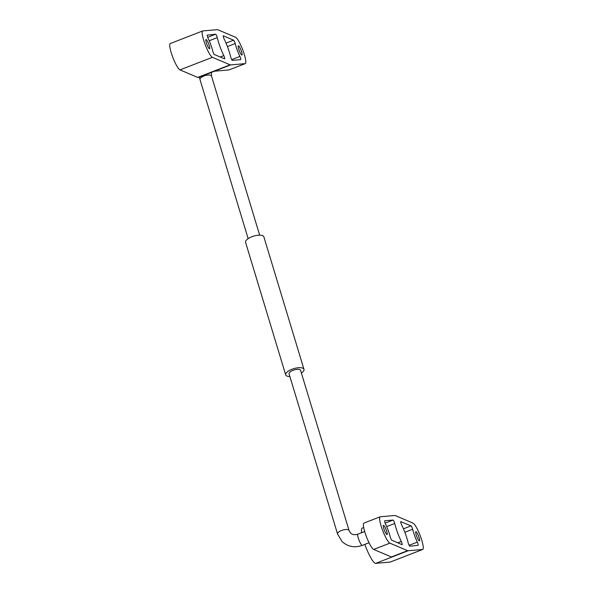 <?xml version="1.0" encoding="UTF-8"?>
<svg xmlns="http://www.w3.org/2000/svg" width="593" height="593" viewBox="0 0 593 593"><rect width="100%" height="100%" fill="white"/><g stroke="black" fill="none" stroke-linecap="round" stroke-linejoin="round"><path stroke-width="0.89" d="M416.582 536.057A4.952 0.912 68.8 0 0 419.318 540.883A4.952 0.912 68.8 0 0 419.421 540.875A4.952 0.912 68.8 0 0 418.584 536.198A4.952 0.912 68.8 0 0 415.945 531.632A4.952 0.912 68.8 0 0 415.841 531.639A4.952 0.912 68.8 0 0 416.582 536.057M386.955 534.619A4.952 0.912 68.8 0 0 387.059 534.612A4.952 0.912 68.8 0 0 386.221 529.934A4.952 0.912 68.8 0 0 383.582 525.368A4.952 0.912 68.8 0 0 383.478 525.376A4.952 0.912 68.8 0 0 384.22 529.794A4.952 0.912 68.8 0 0 386.955 534.619M380.143 516.799L363.932 523.1A14.15 2.602 68.8 0 0 366.185 536.065A14.15 2.602 68.8 0 0 373.672 549.444L391.395 556.96L407.606 550.667L389.883 543.151A14.15 2.602 -111.2 0 1 382.396 529.771A14.15 2.602 -111.2 0 1 380.143 516.799A14.15 2.602 -111.2 0 1 380.283 516.77L394.805 515.495A18.872 3.469 -111.2 0 1 395.301 515.591L413.017 523.108A14.15 2.602 -111.2 0 1 420.496 536.487A14.15 2.602 -111.2 0 1 422.75 549.452A14.15 2.602 -111.2 0 1 422.616 549.481L408.095 550.764A18.872 3.469 -111.2 0 1 407.606 550.667M402.024 544.678A2.357 0.437 68.8 0 0 402.113 544.685A2.357 0.437 68.8 0 0 401.283 541.446A18.872 3.469 -111.2 0 1 394.738 523.471A2.357 0.437 68.8 0 0 393.908 521.195A2.357 0.437 68.8 0 0 393.07 520.061L384.716 520.787A2.357 0.437 68.8 0 0 384.694 520.795A2.357 0.437 68.8 0 0 385.509 523.99A14.15 2.602 -111.2 0 1 390.216 536.873A2.357 0.437 68.8 0 0 391.803 540.208L402.024 544.678M400.868 521.566A2.357 0.437 68.8 0 0 400.786 521.558A2.357 0.437 68.8 0 0 401.617 524.798A18.872 3.469 -111.2 0 1 408.162 542.78A2.357 0.437 68.8 0 0 408.992 545.056A2.357 0.437 68.8 0 0 409.83 546.19L418.102 545.301A2.357 0.437 68.8 0 0 418.124 545.293A2.357 0.437 68.8 0 0 417.316 542.121A14.15 2.602 -111.2 0 1 412.646 529.245A2.357 0.437 68.8 0 0 411.053 525.88L400.727 521.625M364.828 544.389A18.872 3.469 68.8 0 0 375.673 563.35L390.194 562.075A14.15 2.602 68.8 0 0 390.327 562.038L422.75 549.452M363.702 527.54L362.197 528.126A18.872 3.469 68.8 0 0 361.663 532.707M301.4 373.041A9.555 3.61 163.2 0 0 303.972 369.335A9.555 3.61 163.2 0 0 303.586 368.698A9.555 3.61 163.2 0 0 292.875 368.942A9.555 3.61 163.2 0 0 285.685 374.865A9.555 3.61 163.2 0 0 286.078 375.502A9.555 3.61 163.2 0 0 289.888 376.525M303.972 369.335L263.863 236.822A9.555 3.61 163.2 0 0 263.477 236.192A9.555 3.61 163.2 0 0 252.766 236.429A9.555 3.61 163.2 0 0 245.576 242.359L285.685 374.865M357.898 534.167A6.019 1.104 -111.2 0 0 358.639 539.074A6.019 1.104 -111.2 0 0 361.693 545.108A6.019 1.104 -111.2 0 0 362.256 545.382C354.584 548.065 347.839 546.776 342.035 541.513L337.558 534.011L289.073 373.842A6.019 2.276 -16.8 0 1 293.602 370.114A6.019 2.276 -16.8 0 1 300.34 369.958A6.019 2.276 -16.8 0 1 300.584 370.358L349.069 530.527L350.53 532.996C352.16 534.745 354.621 535.131 357.898 534.167L364.68 531.536M208.84 44.356A4.952 0.912 68.8 0 0 206.105 39.531A4.952 0.912 68.8 0 0 206.001 39.538A4.952 0.912 68.8 0 0 206.838 44.216A4.952 0.912 68.8 0 0 209.477 48.782A4.952 0.912 68.8 0 0 209.581 48.774A4.952 0.912 68.8 0 0 208.84 44.356M238.468 45.787A4.952 0.912 68.8 0 0 238.364 45.794A4.952 0.912 68.8 0 0 239.201 50.479A4.952 0.912 68.8 0 0 241.84 55.038A4.952 0.912 68.8 0 0 241.944 55.03A4.952 0.912 68.8 0 0 241.203 50.62A4.952 0.912 68.8 0 0 238.468 45.787M230.618 64.919L214.407 71.212L228.928 69.937A14.15 2.602 68.8 0 0 229.068 69.9L245.28 63.607A14.15 2.602 -111.2 0 1 245.139 63.644L230.618 64.919A18.872 3.469 -111.2 0 1 230.128 64.822L212.405 57.306A14.15 2.602 -111.2 0 1 204.926 43.926A14.15 2.602 -111.2 0 1 202.673 30.962A14.15 2.602 -111.2 0 1 202.806 30.925L217.327 29.65A18.872 3.469 -111.2 0 1 217.816 29.746L235.54 37.263A14.15 2.602 -111.2 0 1 243.026 50.642A14.15 2.602 -111.2 0 1 245.28 63.607M223.398 35.728A2.357 0.437 68.8 0 0 223.309 35.721A2.357 0.437 68.8 0 0 224.139 38.96A18.872 3.469 -111.2 0 1 230.684 56.943A2.357 0.437 68.8 0 0 231.515 59.211A2.357 0.437 68.8 0 0 232.352 60.353L240.706 59.626A2.357 0.437 68.8 0 0 240.728 59.619A2.357 0.437 68.8 0 0 239.913 56.417A14.15 2.602 -111.2 0 1 235.206 43.541A2.357 0.437 68.8 0 0 233.62 40.198L223.25 35.788M224.554 58.84A2.357 0.437 68.8 0 0 224.636 58.848A2.357 0.437 68.8 0 0 223.806 55.609A18.872 3.469 -111.2 0 1 217.26 37.633A2.357 0.437 68.8 0 0 216.43 35.358A2.357 0.437 68.8 0 0 215.593 34.224L207.32 35.113A2.357 0.437 68.8 0 0 207.305 35.12A2.357 0.437 68.8 0 0 208.106 38.293A14.15 2.602 -111.2 0 1 212.776 51.168A2.357 0.437 68.8 0 0 214.369 54.526L224.554 58.84M202.673 30.962L170.25 43.548A14.15 2.602 68.8 0 0 172.504 56.513A14.15 2.602 68.8 0 0 179.983 69.892L197.699 77.409A18.872 3.469 68.8 0 0 198.381 77.468L214.503 71.204M401.283 541.446L397.762 542.817M393.07 520.061L385.139 523.137M394.738 523.471L386.688 526.591M389.883 543.151L373.672 549.444M422.616 549.481L390.194 562.075M408.095 550.764L375.673 563.35M411.053 525.88L403.448 528.83M412.646 529.245L404.841 532.277M417.316 542.121L409.118 545.301M199.418 77.06L199.989 79.536A6.019 2.276 -16.8 0 1 204.518 75.8A6.019 2.276 -16.8 0 1 211.256 75.652A6.019 2.276 -16.8 0 1 211.501 76.052L259.667 235.162M337.558 534.011A6.019 2.276 -16.8 0 1 342.079 530.283A6.019 2.276 -16.8 0 1 348.825 530.127A6.019 2.276 -16.8 0 1 349.069 530.527M233.62 40.198L226.037 43.141M235.206 43.541L227.416 46.565M239.913 56.417L231.715 59.604M245.139 63.644L228.928 69.937M223.806 55.609L220.218 57.002M217.26 37.633L209.218 40.754M215.593 34.224L207.683 37.292M212.405 57.306L179.983 69.892M230.128 64.822L197.699 77.409M199.989 79.536L248.148 238.645M362.256 545.382L369.039 542.751M211.397 72.413L211.501 76.052"/></g></svg>
